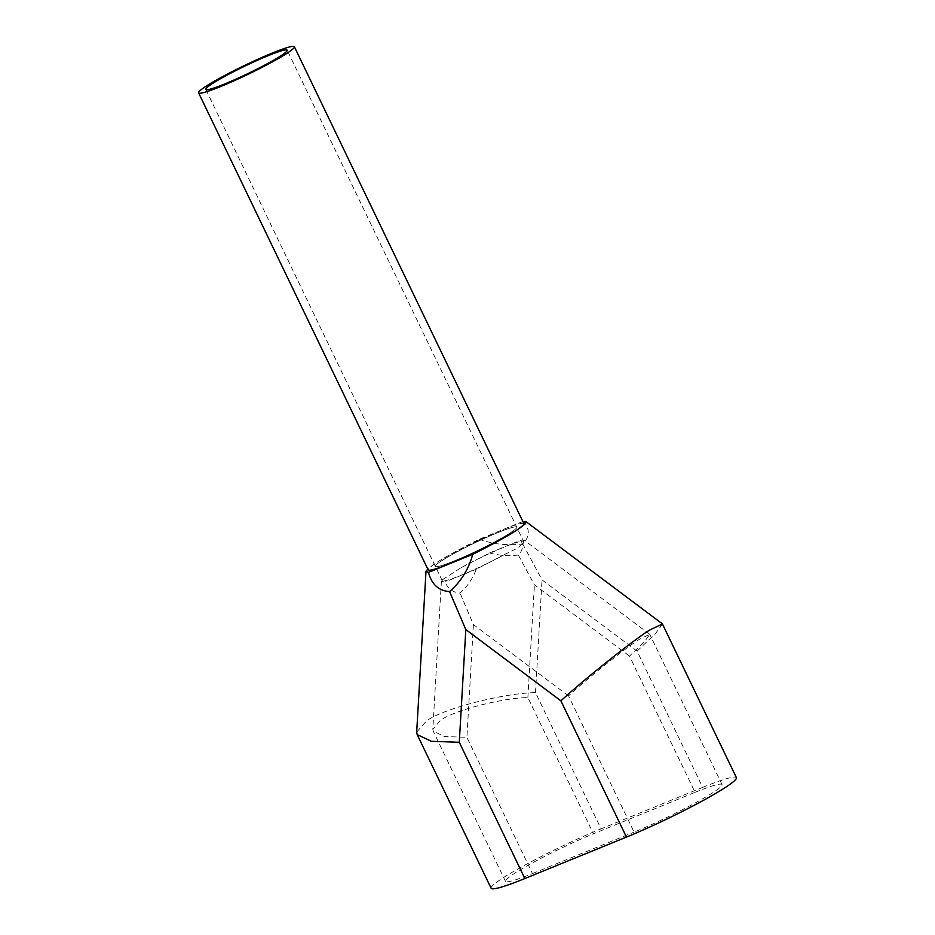 <?xml version="1.0" encoding="UTF-8"?>
<svg xmlns="http://www.w3.org/2000/svg" width="935" height="935" viewBox="0 0 935 935"><rect width="100%" height="100%" fill="white"/><g stroke="black" fill="none" stroke-linecap="round" stroke-linejoin="round"><path stroke-width="0.7" stroke-dasharray="4.67 3.51" d="M497.63 532.681A45.172 4.032 -25.7 0 0 455.52 552.678A45.172 4.032 -25.7 0 0 435.324 566.365A45.172 4.032 -25.7 0 0 454.445 560.848A45.172 4.032 -25.7 0 0 496.543 540.862A45.172 4.032 -25.7 0 0 516.739 527.176A45.172 4.032 -25.7 0 0 497.63 532.681A45.172 4.032 -25.7 0 0 455.52 552.678A45.172 4.032 -25.7 0 0 435.324 566.365A45.172 4.032 -25.7 0 0 454.445 560.848A45.172 4.032 -25.7 0 0 496.543 540.862A45.172 4.032 -25.7 0 0 516.739 527.176A45.172 4.032 -25.7 0 0 497.63 532.681M523.927 523.717A53.143 4.745 -25.7 0 0 501.44 530.203A53.143 4.745 -25.7 0 0 451.909 553.719A53.143 4.745 -25.7 0 0 428.148 569.812M460.242 568.164L442.559 579.7A45.172 4.032 -25.7 0 0 442.22 580.67A45.172 4.032 -25.7 0 0 461.329 575.165A45.172 4.032 -25.7 0 0 505.601 553.987L517.932 547.945L523.284 542.452L524.219 540.231L520.807 540.196L489.543 552.947L460.242 568.164A45.172 4.032 -25.7 0 1 504.514 546.998A45.172 4.032 -25.7 0 1 523.623 541.494L287.185 50.209M523.284 542.452A45.172 4.032 -25.7 0 0 523.623 541.494M662.436 623.972L655.867 633.1L637.109 651.134L702.676 787.375L601.065 828.831L535.498 692.59C502.001 693.314 441.916 709.022 426.243 721.154L416.683 732.152M702.676 787.375A79.72 7.118 154.3 0 1 736.406 777.651M491.12 888.25A79.72 7.118 154.3 0 1 501.99 878.549A79.72 7.118 154.3 0 1 601.065 828.831M695.056 792.342A63.779 5.692 154.3 0 1 722.042 784.57A63.779 5.692 154.3 0 1 713.347 792.331A63.779 5.692 154.3 0 1 634.082 832.103L568.515 695.862C587.25 678.529 626.368 647.347 639.633 639.154L649.755 634.374L644.495 641.679L629.489 656.101L695.056 792.342L593.444 833.798L527.878 697.557C501.078 698.141 453.007 710.705 440.467 720.406L432.823 729.206L433.209 731.135L444.569 736.535L466.904 737.318L532.471 873.559A63.779 5.692 154.3 0 1 505.496 881.331A63.779 5.692 154.3 0 1 514.18 873.582A63.779 5.692 154.3 0 1 593.444 833.798M532.471 873.559L634.082 832.103M522.84 521.473L479.293 539.238C459.915 548.915 445.282 556.956 435.394 563.349L427.751 569.006M523.588 521.169C530.11 529.245 529.806 536.819 522.688 543.878C507.67 545.853 493.212 544.299 479.293 539.238M522.688 543.878L542.031 579.875L637.109 651.134M442.559 579.7L441.39 581.441L445.037 581.967C447.982 588.781 452.972 592.486 460.008 593.082C467.301 586.642 472.736 578.683 476.301 569.216L505.601 553.987M476.301 569.216L445.037 581.967M520.807 540.196C523.67 545.467 522.852 550.411 518.329 555.039C508.523 556.255 498.916 555.565 489.543 552.947M518.329 555.039L534.411 584.842L629.489 656.101M568.515 695.862L473.437 624.603L460.008 593.082M535.498 692.59L542.031 579.875M527.878 697.557L534.411 584.842M473.437 624.603L466.904 737.318M442.22 580.67L205.782 89.386M722.042 784.57L649.755 634.374M649.65 634.234L524.219 540.231M505.496 881.331L433.209 731.135M441.39 581.441L432.823 729.206"/><path stroke-width="1.4" d="M268.076 55.714A45.172 4.032 -25.7 0 0 225.978 75.712A45.172 4.032 -25.7 0 0 205.782 89.386A45.172 4.032 -25.7 0 0 224.891 83.881A45.172 4.032 -25.7 0 0 266.989 63.884A45.172 4.032 -25.7 0 0 287.185 50.209A45.172 4.032 -25.7 0 0 268.076 55.714M221.081 86.371A53.143 4.745 -25.7 0 0 270.612 62.844A53.143 4.745 -25.7 0 0 294.373 46.75A53.143 4.745 -25.7 0 0 271.886 53.225A53.143 4.745 -25.7 0 0 222.355 76.752A53.143 4.745 -25.7 0 0 198.594 92.845A53.143 4.745 -25.7 0 0 221.081 86.371M198.594 92.845L428.148 569.812A53.143 4.745 -25.7 0 0 450.623 563.337A53.143 4.745 -25.7 0 0 500.167 539.811A53.143 4.745 -25.7 0 0 523.927 523.717L294.373 46.75M736.406 777.651A79.72 7.118 154.3 0 1 725.537 787.352A79.72 7.118 154.3 0 1 626.462 837.082L560.895 700.841C584.317 679.172 633.205 640.194 649.79 629.956L662.436 623.972L736.406 777.651M427.751 569.006L425.998 571.449L416.683 732.152L417.162 734.559L431.374 741.303L459.284 742.285L524.851 878.526L626.462 837.082M524.851 878.526A79.72 7.118 154.3 0 1 491.12 888.25L417.162 734.559M425.998 571.449L428.487 572.372C431.666 584.445 438.69 590.838 449.548 591.575C460.815 581.815 468.564 569.392 472.771 554.303L428.487 572.372M472.771 554.303C492.149 544.626 506.782 536.585 516.681 530.192L524.406 524.453L525.786 521.485L522.84 521.473M560.895 700.841L465.817 629.571L449.548 591.575M465.817 629.571L459.284 742.285M662.307 623.809L525.786 521.485"/></g></svg>
